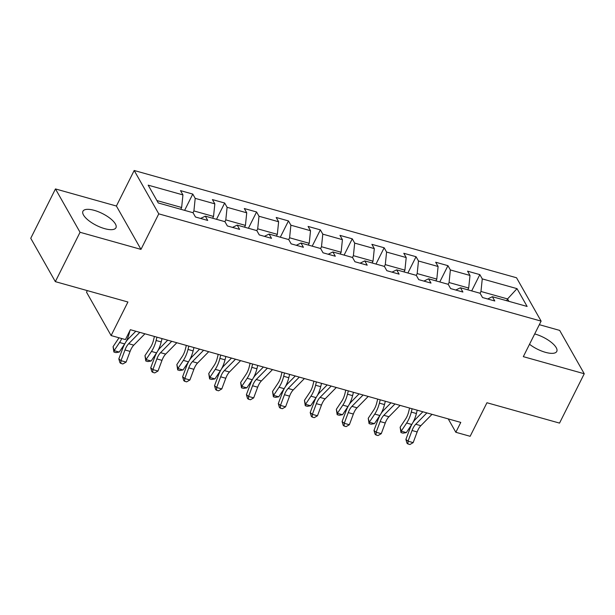 <?xml version="1.0" encoding="UTF-8"?>
<svg xmlns="http://www.w3.org/2000/svg" width="615" height="615" viewBox="0 0 615 615"><rect width="100%" height="100%" fill="white"/><g stroke="black" fill="none" stroke-linecap="round" stroke-linejoin="round"><path stroke-width="0.92" d="M104.635 228.642A18.458 6.642 26.6 0 0 115.951 227.765A18.458 6.642 26.6 0 0 94.264 210.361A18.458 6.642 26.6 0 0 82.948 211.237A18.458 6.642 26.6 0 0 104.635 228.642M529.53 344.262A18.458 6.642 26.6 0 0 545.451 352.326A18.458 6.642 26.6 0 0 556.767 351.449A18.458 6.642 26.6 0 0 535.081 334.045A18.458 6.642 26.6 0 0 534.696 333.937M87.322 290.618L86.531 292.21L111.115 335.567L125.429 339.58L130.372 329.709L460.781 422.413L455.838 432.284L470.144 436.296L486.949 402.74L559.535 423.105L584.25 373.751L559.665 330.393L539.332 324.689M55.465 188.936L30.75 238.289L55.335 281.639L80.05 232.286L140.981 249.382L158.77 213.851L134.185 170.493L116.396 206.025L55.465 188.936L80.05 232.286M158.77 213.851L541.115 321.122L516.531 277.765L134.185 170.493M352.518 257.47L354.94 261.744L367.209 265.188L364.78 260.906L384.413 266.418L386.835 270.692L399.104 274.136L396.683 269.862L416.309 275.366L418.73 279.641L431 283.085L428.578 278.81L448.204 284.315L450.626 288.589L462.895 292.033L460.474 287.759L480.1 293.263L482.521 297.537L494.791 300.981L492.369 296.707L527.124 306.454L517.023 288.65L482.268 278.895L479.838 274.621L467.569 271.177L469.998 275.451L450.372 269.947L447.943 265.672L435.674 262.228L438.103 266.503L418.477 260.998L416.048 256.716L403.778 253.28L406.207 257.554L386.581 252.05L384.152 247.768L371.883 244.332L374.312 248.606L354.686 243.102L352.257 238.82L339.987 235.384L342.417 239.658L322.79 234.146L320.361 229.872L308.092 226.428L310.521 230.71L290.887 225.198L288.466 220.923L276.197 217.479L278.626 221.761L258.992 216.249L256.57 211.975L244.301 208.531L246.73 212.813L227.096 207.301L224.675 203.027L212.406 199.583L214.835 203.857L195.201 198.353L192.779 194.079L180.51 190.635L182.939 194.909L148.177 185.161L158.278 202.973L193.033 212.721L195.462 217.003L207.732 220.439L205.302 216.165L224.929 221.669L227.358 225.951L239.627 229.387L237.198 225.113L256.832 230.617L259.253 234.899L271.522 238.343L269.093 234.061L288.727 239.573L291.149 243.847L303.418 247.292L300.989 243.01L320.623 248.522L323.044 252.796L335.313 256.24L332.884 251.958L352.518 257.47L353.387 255.679L373.013 261.19L372.121 262.966M193.018 212.721L193.91 210.937L213.536 216.442L212.644 218.225M200.605 218.44L205.302 216.165M195.201 198.353L193.91 210.937M214.835 203.857L213.536 216.442M224.913 221.669L225.805 219.886L245.431 225.39L244.539 227.173M232.501 227.396L237.198 225.113M227.096 207.301L225.805 219.886M246.73 212.813L245.431 225.39M256.809 230.617L257.7 228.834L277.327 234.346L276.435 236.122M264.396 236.345L269.093 234.061M258.992 216.249L257.7 228.834M278.626 221.761L277.327 234.346M288.704 239.566L289.596 237.782L309.222 243.294L308.33 245.07M296.299 245.293L300.989 243.01M290.887 225.198L289.596 237.782M310.521 230.71L309.222 243.294M320.6 248.514L321.491 246.73L341.117 252.242L340.226 254.018M328.195 254.241L332.884 251.958M322.79 234.146L321.491 246.73M342.417 239.658L341.117 252.242M360.09 263.189L364.78 260.906M354.686 243.102L353.387 255.679M374.312 248.606L373.013 261.19M384.39 266.41L385.282 264.635L404.908 270.139L404.017 271.915M391.986 272.137L396.683 269.862M386.581 252.05L385.282 264.635M406.207 257.554L404.908 270.139M416.286 275.359L417.178 273.583L436.804 279.087L435.912 280.871M423.881 281.086L428.578 278.81M418.477 260.998L417.178 273.583M438.103 266.503L436.804 279.087M448.181 284.307L449.073 282.531L468.699 288.035L467.807 289.819M455.776 290.034L460.474 287.759M450.372 269.947L449.073 282.531M469.998 275.451L468.699 288.035M480.077 293.255L480.968 291.479L507.552 298.936L506.66 300.712M487.672 298.982L492.369 296.707M482.268 278.895L480.968 291.479M517.023 288.65L507.552 298.936L508.92 301.35M111.115 335.567L127.92 302.003L55.335 281.639M541.115 321.122L523.319 356.654L584.25 373.751M448.243 418.9L455.838 432.284M180.749 209.277L181.64 207.493L156.91 200.559M182.939 194.909L181.64 207.493M479.838 274.621L471.682 290.903M447.943 265.672L439.787 281.954M416.048 256.716L407.891 273.006M384.152 247.768L375.996 264.058M352.257 238.82L344.1 255.11M320.361 229.872L312.205 246.161M288.466 220.923L280.309 237.206M256.57 211.975L248.414 228.257M224.675 203.027L216.518 219.309M192.779 194.079L184.623 210.361M140.981 249.382L116.396 206.025M431.999 414.341L420.845 425.688A11.831 5.22 -74.3 0 0 417.155 431.945L413.165 442.623L408.053 441.186L407.876 443.93L407.007 443.231L405.885 439.433L409.874 428.747A17.75 7.826 105.7 0 1 415.409 419.368L422.866 411.781M426.887 412.903L415.732 424.258A11.831 5.22 -74.3 0 0 412.042 430.508L408.053 441.186L405.885 439.433M413.165 442.623L409.921 444.507L407.876 443.93M409.582 408.053L408.66 411.789A11.831 5.22 105.7 0 1 405.562 419.084L400.134 427.217L401.203 431.169L406.638 423.035A17.75 7.826 -74.3 0 0 411.281 412.088L412.104 408.76M400.972 432.583L401.203 431.169L406.315 432.606L403.017 433.152L400.972 432.583L400.134 427.217M406.315 432.606L411.743 424.473A17.75 7.826 -74.3 0 0 412.05 424.004M412.865 422.628A17.75 7.826 -74.3 0 0 416.393 413.526L417.216 410.19M400.104 405.393L388.949 416.739A11.831 5.22 -74.3 0 0 385.259 422.989L381.269 433.675L376.157 432.237L375.98 434.982L375.112 434.282L373.989 430.477L377.979 419.799A17.75 7.826 105.7 0 1 383.514 410.42L390.971 402.825M394.991 403.955L383.837 415.31A11.831 5.22 -74.3 0 0 380.147 421.559L376.157 432.237L373.989 430.477M381.269 433.675L378.025 435.558L375.98 434.982M368.208 396.444L357.054 407.791A11.831 5.22 -74.3 0 0 353.364 414.041L349.374 424.727L344.262 423.289L344.085 426.034L343.216 425.326L342.094 421.529L346.084 410.851A17.75 7.826 105.7 0 1 351.619 401.472L359.075 393.877M363.096 395.007L351.941 406.361A11.831 5.22 -74.3 0 0 348.251 412.611L344.262 423.289L342.094 421.529M349.374 424.727L346.13 426.61L344.085 426.034M377.687 399.104L376.764 402.84A11.831 5.22 105.7 0 1 373.666 410.136L368.239 418.269L369.308 422.221L374.743 414.087A17.75 7.826 -74.3 0 0 379.386 403.14L380.208 399.812M369.069 423.627L369.308 422.221L374.42 423.658L371.114 424.204L369.069 423.627L368.239 418.269M374.42 423.658L379.847 415.517A17.75 7.826 -74.3 0 0 380.155 415.056M380.969 413.68A17.75 7.826 -74.3 0 0 384.49 404.578L385.321 401.241M345.791 390.156L344.869 393.892A11.831 5.22 105.7 0 1 341.771 401.188L336.336 409.321L337.412 413.272L342.839 405.139A17.75 7.826 -74.3 0 0 347.483 394.192L348.313 390.856M337.174 414.679L337.412 413.272L342.524 414.71L339.219 415.256L337.174 414.679L336.336 409.321M342.524 414.71L347.952 406.569A17.75 7.826 -74.3 0 0 348.259 406.108M349.074 404.732A17.75 7.826 -74.3 0 0 352.595 395.63L353.425 392.293M336.313 387.488L325.158 398.843A11.831 5.22 -74.3 0 0 321.468 405.093L317.478 415.778L312.366 414.341L312.189 417.085L311.321 416.378L310.198 412.58L314.188 401.902A17.75 7.826 105.7 0 1 319.715 392.524L327.18 384.929M331.201 386.059L320.046 397.413A11.831 5.22 -74.3 0 0 316.356 403.663L312.366 414.341L310.198 412.58M317.478 415.778L314.234 417.662L312.189 417.085M304.417 378.54L293.263 389.895A11.831 5.22 -74.3 0 0 289.573 396.145L285.583 406.83L280.471 405.393L280.294 408.137L279.425 407.43L278.303 403.632L282.293 392.954A17.75 7.826 105.7 0 1 287.82 383.576L295.285 375.98M299.305 377.11L288.151 388.457A11.831 5.22 -74.3 0 0 284.461 394.715L280.471 405.393L278.303 403.632M285.583 406.83L282.339 408.706L280.294 408.137M272.522 369.592L261.367 380.946A11.831 5.22 -74.3 0 0 257.677 387.196L253.688 397.882L248.575 396.444L248.399 399.189L247.53 398.482L246.407 394.684L250.397 384.006A17.75 7.826 105.7 0 1 255.925 374.627L263.389 367.032M267.41 368.162L256.255 379.509A11.831 5.22 -74.3 0 0 252.565 385.766L248.575 396.444L246.407 394.684M253.688 397.882L250.443 399.758L248.399 399.189M313.896 381.2L312.974 384.944A11.831 5.22 105.7 0 1 309.875 392.239L304.44 400.373L305.517 404.324L310.944 396.191A17.75 7.826 -74.3 0 0 315.587 385.244L316.418 381.907M305.278 405.731L305.517 404.324L310.629 405.762L307.323 406.307L305.278 405.731L304.44 400.373M310.629 405.762L316.056 397.621A17.75 7.826 -74.3 0 0 316.364 397.159M317.179 395.783A17.75 7.826 -74.3 0 0 320.699 386.681L321.53 383.345M282.001 372.252L281.078 375.988A11.831 5.22 105.7 0 1 277.98 383.283L272.545 391.424L273.621 395.376L279.049 387.242A17.75 7.826 -74.3 0 0 283.692 376.295L284.522 372.959M273.383 396.783L273.621 395.376L278.733 396.813L275.428 397.359L273.383 396.783L272.545 391.424M278.733 396.813L284.161 388.672A17.75 7.826 -74.3 0 0 284.468 388.211M285.283 386.835A17.75 7.826 -74.3 0 0 288.804 377.733L289.634 374.397M250.105 363.304L249.183 367.04A11.831 5.22 105.7 0 1 246.085 374.335L240.65 382.476L241.726 386.428L247.153 378.294A17.75 7.826 -74.3 0 0 251.796 367.347L252.627 364.011M241.487 387.834L241.726 386.428L246.83 387.857L243.532 388.411L241.487 387.834L240.65 382.476M246.83 387.857L252.265 379.724A17.75 7.826 -74.3 0 0 252.565 379.263M253.388 377.887A17.75 7.826 -74.3 0 0 256.909 368.785L257.739 365.448M240.619 360.644L229.464 371.998A11.831 5.22 -74.3 0 0 225.782 378.248L221.792 388.926L216.68 387.496L216.503 390.241L215.634 389.533L214.512 385.736L218.502 375.058A17.75 7.826 105.7 0 1 224.029 365.679L231.494 358.084M235.514 359.214L224.36 370.561A11.831 5.22 -74.3 0 0 220.67 376.811L216.68 387.496L214.512 385.736M221.792 388.926L218.548 390.809L216.503 390.241M218.21 354.355L217.287 358.091A11.831 5.22 105.7 0 1 214.189 365.387L208.754 373.528L209.83 377.479L215.258 369.338A17.75 7.826 -74.3 0 0 219.901 358.399L220.731 355.063M209.592 378.886L209.83 377.479L214.935 378.909L211.637 379.463L209.592 378.886L208.754 373.528M214.935 378.909L220.37 370.776A17.75 7.826 -74.3 0 0 220.67 370.315M221.492 368.939A17.75 7.826 -74.3 0 0 225.013 359.829L225.843 356.5M208.723 351.695L197.569 363.05A11.831 5.22 -74.3 0 0 193.886 369.3L189.897 379.978L184.784 378.548L184.608 381.292L183.739 380.585L182.617 376.787L186.606 366.102A17.75 7.826 105.7 0 1 192.134 356.731L199.598 349.136M203.619 350.258L192.457 361.612A11.831 5.22 -74.3 0 0 188.774 367.862L184.784 378.548L182.617 376.787M189.897 379.978L186.653 381.861L184.608 381.292M186.314 345.407L185.392 349.143A11.831 5.22 105.7 0 1 182.294 356.439L176.859 364.58L177.927 368.531L183.362 360.39A17.75 7.826 -74.3 0 0 188.006 349.451L188.836 346.114M177.697 369.938L177.927 368.531L183.039 369.961L179.741 370.507L177.697 369.938L176.859 364.58M183.039 369.961L188.474 361.828A17.75 7.826 -74.3 0 0 188.774 361.366M189.597 359.99A17.75 7.826 -74.3 0 0 193.118 350.881L193.948 347.552M176.828 342.747L165.673 354.102A11.831 5.22 -74.3 0 0 161.991 360.352L158.001 371.029L152.889 369.6L152.704 372.336L151.844 371.637L150.721 367.839L154.711 357.154A17.75 7.826 105.7 0 1 160.238 347.783L167.703 340.187M171.716 341.31L160.561 352.664A11.831 5.22 -74.3 0 0 156.879 358.914L152.889 369.6L150.721 367.839M158.001 371.029L154.749 372.913L152.704 372.336M154.419 336.459L153.496 340.195A11.831 5.22 105.7 0 1 150.398 347.49L144.963 355.624L146.032 359.583L151.467 351.442A17.75 7.826 -74.3 0 0 156.11 340.502L156.94 337.166M145.801 360.99L146.032 359.583L151.144 361.013L147.846 361.559L145.801 360.99L144.963 355.624M151.144 361.013L156.579 352.879A17.75 7.826 -74.3 0 0 156.879 352.418M157.701 351.042A17.75 7.826 -74.3 0 0 161.222 341.932L162.045 338.596M144.932 333.799L133.778 345.153A11.831 5.22 -74.3 0 0 130.096 351.403L126.106 362.081L120.994 360.651L120.809 363.388L119.948 362.689L118.826 358.891L122.808 348.205A17.75 7.826 105.7 0 1 128.343 338.834L135.807 331.239M139.82 332.361L128.666 343.716A11.831 5.22 -74.3 0 0 124.983 349.966L120.994 360.651L118.826 358.891M126.106 362.081L122.854 363.965L120.809 363.388M118.987 337.773A11.831 5.22 105.7 0 1 118.503 338.542L113.068 346.675L114.136 350.635L119.571 342.493A17.75 7.826 -74.3 0 0 121.762 338.558M113.906 352.041L114.136 350.635L119.249 352.064L115.951 352.61L113.906 352.041L113.068 346.675M119.249 352.064L124.684 343.931A17.75 7.826 -74.3 0 0 124.983 343.47M125.806 342.094A17.75 7.826 -74.3 0 0 129.327 332.984L129.911 330.624M420.845 425.688L415.732 424.258M417.155 431.945L412.042 430.508M406.638 423.035L411.743 424.473M411.281 412.088L416.393 413.526M388.949 416.739L383.837 415.31M385.259 422.989L380.147 421.559M357.054 407.791L351.941 406.361M353.364 414.041L348.251 412.611M374.743 414.087L379.847 415.517M379.386 403.14L384.49 404.578M342.839 405.139L347.952 406.569M347.483 394.192L352.595 395.63M325.158 398.843L320.046 397.413M321.468 405.093L316.356 403.663M293.263 389.895L288.151 388.457M289.573 396.145L284.461 394.715M261.367 380.946L256.255 379.509M257.677 387.196L252.565 385.766M310.944 396.191L316.056 397.621M315.587 385.244L320.699 386.681M279.049 387.242L284.161 388.672M283.692 376.295L288.804 377.733M247.153 378.294L252.265 379.724M251.796 367.347L256.909 368.785M229.464 371.998L224.36 370.561M225.782 378.248L220.67 376.811M215.258 369.338L220.37 370.776M219.901 358.399L225.013 359.829M197.569 363.05L192.457 361.612M193.886 369.3L188.774 367.862M183.362 360.39L188.474 361.828M188.006 349.451L193.118 350.881M165.673 354.102L160.561 352.664M161.991 360.352L156.879 358.914M151.467 351.442L156.579 352.879M156.11 340.502L161.222 341.932M133.778 345.153L128.666 343.716M130.096 351.403L124.983 349.966M119.571 342.493L124.684 343.931M128.804 332.838L129.327 332.984"/></g></svg>
